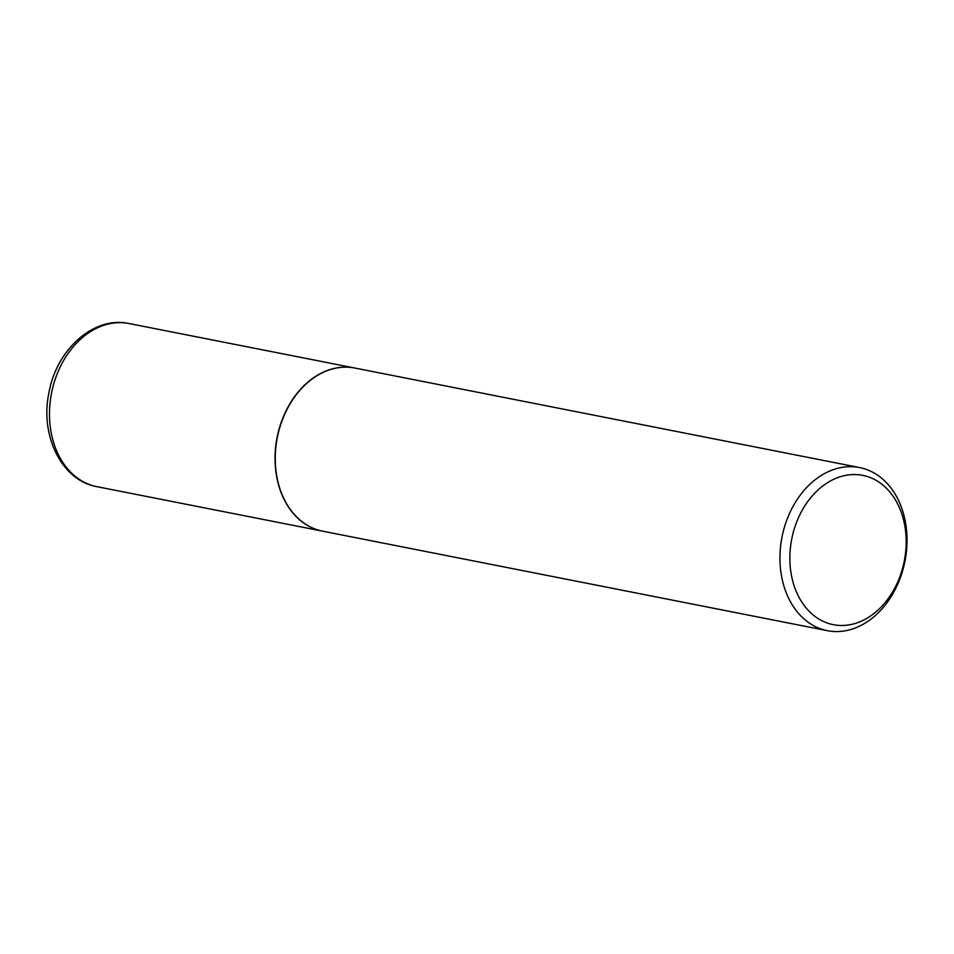 <?xml version="1.0" encoding="UTF-8"?>
<svg xmlns="http://www.w3.org/2000/svg" width="954" height="954" viewBox="0 0 954 954"><rect width="100%" height="100%" fill="white"/><g stroke="black" fill="none" stroke-linecap="round" stroke-linejoin="round"><path stroke-width="1.43" d="M354.769 368.029A83.141 62.654 101.2 0 0 354.661 368.005A83.141 62.654 101.2 0 0 353.588 367.803A83.141 62.654 101.2 0 0 276.97 438.16A83.141 62.654 101.2 0 0 322.5 531.139A83.141 62.654 101.2 0 0 322.607 531.163M859.554 467.555L354.888 368.053A83.141 62.654 101.2 0 0 277.065 438.923A83.141 62.654 101.2 0 0 322.726 531.187L827.392 630.689A83.141 62.654 101.2 0 0 905.215 559.807A83.141 62.654 101.2 0 0 859.554 467.555A83.141 62.654 101.2 0 0 781.743 538.426A83.141 62.654 101.2 0 0 827.392 630.689M791.51 540.226A76.093 57.347 101.2 0 0 834.285 624.858A76.093 57.347 101.2 0 0 904.523 559.807A76.093 57.347 101.2 0 0 861.748 475.175A76.093 57.347 101.2 0 0 791.51 540.226M354.661 368.005L129.1 323.537A83.141 62.654 101.2 0 0 128.027 323.334A83.141 62.654 101.2 0 0 51.409 393.692A83.141 62.654 101.2 0 0 96.938 486.671L322.5 531.139M127.919 323.311C92.943 316.418 56.393 350.118 48.952 392.69C39.746 435.298 61.461 480.542 96.938 486.671"/></g></svg>

